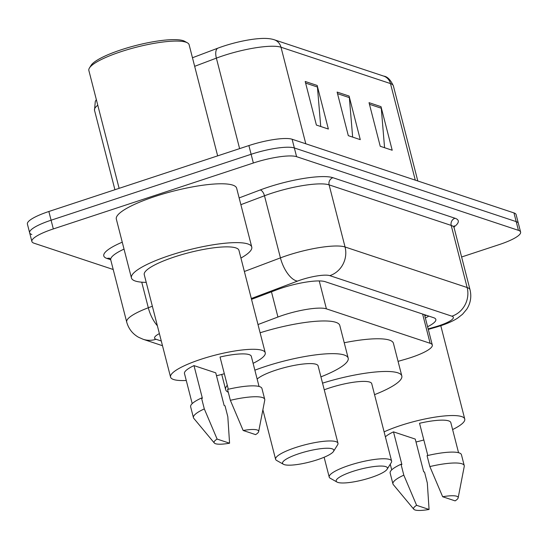 <?xml version="1.0" encoding="UTF-8"?>
<svg xmlns="http://www.w3.org/2000/svg" width="548" height="548" viewBox="0 0 548 548"><rect width="100%" height="100%" fill="white"/><g stroke="black" fill="none" stroke-linecap="round" stroke-linejoin="round"><path stroke-width="0.82" d="M398.067 361.358L405.232 359.296A34.503 7.172 165.6 0 0 410.842 357.57A34.503 7.172 165.6 0 0 432.297 345.014A34.503 7.172 165.6 0 0 430.132 343.295L326.403 308.846A34.503 7.172 165.6 0 0 277.932 317.025L257.998 324.546M427.598 326.718A34.503 7.172 165.6 0 0 435.831 319.429A34.503 7.172 165.6 0 0 433.667 317.71L325.142 281.672A34.503 7.172 165.6 0 0 276.671 289.851L251.525 299.345M428.817 316.1A34.503 7.172 -14.4 0 1 425.358 317.998M113.21 269.5L34.045 243.209A34.503 7.172 -14.4 0 1 31.88 241.49A34.503 7.172 -14.4 0 1 53.327 228.934L253.361 163.003A34.503 7.172 -14.4 0 1 296.591 156.68L518.435 230.345A34.503 7.172 -14.4 0 1 520.6 232.064A34.503 7.172 -14.4 0 1 499.146 244.62L461.615 256.991M31.805 234.496A34.503 7.172 -14.4 0 1 29.64 232.77L27.4 224.057A34.503 7.172 -14.4 0 1 48.854 211.501L248.888 145.569A34.503 7.172 -14.4 0 1 292.111 139.24L513.956 212.912L516.195 221.625A34.503 7.172 -14.4 0 1 518.36 223.351A34.503 7.172 -14.4 0 0 516.195 221.625L294.351 147.96L516.195 221.625L518.435 230.345M248.888 145.569L251.121 154.289A34.503 7.172 -14.4 0 1 294.351 147.96A34.503 7.172 -14.4 0 0 251.121 154.289L51.087 220.214L251.121 154.289L253.361 163.003M29.64 232.77A34.503 7.172 -14.4 0 1 51.087 220.214A34.503 7.172 -14.4 0 0 29.64 232.77L31.88 241.49M305.202 81.481L316.395 125.067L328.362 129.04L317.169 85.454L305.202 81.481M320.731 126.506L317.429 87.009A9.2 8.562 -71.6 0 0 317.169 85.454M369.044 102.675L380.23 146.268L392.204 150.241L381.011 106.654L369.044 102.675M384.573 147.707L381.271 108.209A9.2 8.562 -71.6 0 0 381.011 106.654M337.123 92.078L348.309 135.664L360.283 139.644L349.09 96.051L337.123 92.078M352.652 137.11L349.35 97.606A9.2 8.562 -71.6 0 0 349.09 96.051M192.464 57.752L217.823 48.176A37.723 7.843 -14.4 0 1 260.245 38.538C265.965 38.168 270.616 38.572 274.212 39.744A11.501 10.707 108.4 0 1 281.001 47.224A46.005 9.563 165.6 0 0 216.378 58.129L194.663 66.322M513.956 212.912A34.503 7.172 -14.4 0 1 516.12 214.631L520.6 232.064M384.107 431.872A48.882 10.165 -14.4 0 1 400.437 425.549A48.882 10.165 -14.4 0 1 464.745 419.021A48.882 10.165 -14.4 0 1 452.607 429.57M413.809 509.25L393.3 484.603A36.805 7.651 -14.4 0 1 392.937 483.918A36.805 7.651 -14.4 0 1 403.814 475.157L401.013 464.259L401.89 464.546L393.491 431.858L415.254 439.085L423.652 471.773L424.522 472.068L427.317 482.959L429.07 509.462A23.002 4.781 -14.4 0 1 413.809 509.25A23.002 4.781 -14.4 0 1 416.61 505.325L429.07 509.462M385.388 436.859A34.503 7.172 -14.4 0 1 393.491 431.858M416.61 505.325L403.814 475.157M392.937 483.918L390.142 473.02A36.805 7.651 -14.4 0 1 401.013 464.259M427.817 455.498L419.542 423.275A34.503 7.172 -14.4 0 1 450.819 422.597L458.553 452.71M423.83 439.982A48.882 10.165 -14.4 0 1 416 441.996M442.661 496.741A23.002 4.781 -14.4 0 1 458.155 497.858A23.002 4.781 -14.4 0 1 455.114 500.872L442.661 496.741L429.858 466.574A36.805 7.651 -14.4 0 1 464.238 465.615A36.805 7.651 -14.4 0 1 464.252 466.382L458.155 497.858M429.858 466.574L427.063 455.676A36.805 7.651 -14.4 0 1 461.443 454.717L464.238 465.615M352.631 471.472A26.455 5.501 -14.4 0 1 378.004 466.156A26.455 5.501 -14.4 0 1 387.135 469.225A26.455 5.501 -14.4 0 1 370.982 477.568A26.455 5.501 -14.4 0 1 337.061 482.082A26.455 5.501 -14.4 0 1 352.631 471.472M337.061 482.082L330.28 478.274A32.202 6.692 -14.4 0 1 329.218 477.082A32.202 6.692 -14.4 0 1 349.234 465.362A32.202 6.692 -14.4 0 1 391.601 461.06A32.202 6.692 -14.4 0 1 391.245 462.622L387.135 469.225M391.601 461.06L371.736 383.696A32.202 6.692 165.6 0 0 329.369 387.991A32.202 6.692 165.6 0 0 324.252 389.806M322.546 383.148A63.26 13.152 -14.4 0 1 401.814 375.969A63.26 13.152 -14.4 0 1 374.551 394.656M344.233 342.753A63.26 13.152 -14.4 0 1 393.423 343.281L401.814 375.969M299.002 453.662A26.455 5.501 -14.4 0 1 324.375 448.346A26.455 5.501 -14.4 0 1 333.513 451.415A26.455 5.501 -14.4 0 1 317.361 459.758A26.455 5.501 -14.4 0 1 283.432 464.272A26.455 5.501 -14.4 0 1 299.002 453.662M283.432 464.272L276.658 460.471A32.202 6.692 -14.4 0 1 275.589 459.272A32.202 6.692 -14.4 0 1 295.612 447.552A32.202 6.692 -14.4 0 1 337.972 443.257A32.202 6.692 -14.4 0 1 337.616 444.818L333.513 451.415M337.972 443.257L318.107 365.886A32.202 6.692 165.6 0 0 275.747 370.188A32.202 6.692 165.6 0 0 257.156 379.086M254.868 370.181A63.26 13.152 -14.4 0 1 264.972 366.605A63.26 13.152 -14.4 0 1 348.192 358.166A63.26 13.152 -14.4 0 1 320.923 376.853M260.108 332.78A63.26 13.152 -14.4 0 1 339.794 325.471L348.192 358.166M228.283 392.258A63.26 13.152 -14.4 0 1 225.646 389.628A63.26 13.152 -14.4 0 1 227.297 385.292M119.122 188.341L88.865 70.507A51.759 10.761 -14.4 0 1 89.44 67.993L91.084 65.356A49.457 10.282 -14.4 0 1 121.279 49.758A49.457 10.282 -14.4 0 1 184.703 41.319L187.416 42.84A51.759 10.761 -14.4 0 1 189.129 44.758L217.652 155.865M89.44 67.993A51.759 10.761 -14.4 0 1 121.04 51.67A51.759 10.761 -14.4 0 1 187.416 42.84M146.227 282.371A62.109 12.912 -14.4 0 1 131.438 277.946A62.109 12.912 -14.4 0 1 170.051 255.341A62.109 12.912 -14.4 0 1 251.758 247.052A62.109 12.912 -14.4 0 1 240.921 258.06M131.438 277.946L116.327 219.097A62.109 12.912 -14.4 0 1 154.94 196.499A62.109 12.912 -14.4 0 1 236.647 188.211L251.758 247.052M186.265 380.483A48.882 10.165 -14.4 0 1 170.551 377.086A48.882 10.165 -14.4 0 1 200.938 359.296A48.882 10.165 -14.4 0 1 265.246 352.775A48.882 10.165 -14.4 0 1 253.108 363.324M170.551 377.086L144.247 274.658A48.882 10.165 -14.4 0 1 174.641 256.868A48.882 10.165 -14.4 0 1 238.942 250.34L265.246 352.775M214.302 442.996L193.8 418.357A36.805 7.651 -14.4 0 1 193.437 417.672A36.805 7.651 -14.4 0 1 204.308 408.911L201.513 398.012L202.383 398.3L193.992 365.612L215.754 372.839L224.146 405.527L225.023 405.815L227.817 416.713L229.571 443.209A23.002 4.781 -14.4 0 1 214.302 442.996A23.002 4.781 -14.4 0 1 217.111 439.071L229.571 443.209M192.204 403.623L184.477 373.51A34.503 7.172 -14.4 0 1 193.992 365.612M217.111 439.071L204.308 408.911M193.437 417.672L190.642 406.774A36.805 7.651 -14.4 0 1 201.513 398.012M228.311 389.251L220.036 357.022A34.503 7.172 -14.4 0 1 251.32 356.351L259.046 386.463M224.331 373.736A48.882 10.165 -14.4 0 1 216.501 375.743M243.154 430.488A23.002 4.781 -14.4 0 1 258.656 431.612A23.002 4.781 -14.4 0 1 255.615 434.626L243.154 430.488L230.359 400.321A36.805 7.651 -14.4 0 1 264.739 399.369A36.805 7.651 -14.4 0 1 264.752 400.136L258.656 431.612M230.359 400.321L227.557 389.429A36.805 7.651 -14.4 0 1 261.937 388.47L264.739 399.369M422.618 314.045L430.132 343.295M271.459 291.817L277.932 317.025M319.237 280.939L326.403 308.846M428.159 328.916L435.318 326.855A23.002 4.781 165.6 0 0 439.051 325.704A23.002 4.781 165.6 0 0 451.908 316.189L329.814 275.644A23.002 4.781 165.6 0 0 300.996 279.864A23.002 4.781 165.6 0 0 297.502 281.097L251.313 298.53M244.374 271.493L280.432 257.882A46.005 9.563 -14.4 0 1 287.426 255.416A46.005 9.563 -14.4 0 1 345.055 246.984L467.149 287.529A46.005 9.563 -14.4 0 1 470.04 289.817L454.093 227.708A46.005 9.563 165.6 0 0 451.203 225.413L329.108 184.868A46.005 9.563 165.6 0 0 271.472 193.307A46.005 9.563 165.6 0 0 264.479 195.773L240.873 204.678M239.14 197.924L260.211 189.964A51.759 10.761 -14.4 0 1 332.917 177.703L455.011 218.248A5.754 5.35 -71.6 0 0 451.203 225.413L467.149 287.529A23.002 21.413 108.4 0 1 451.908 316.189M260.211 189.964A5.754 2.63 -110.7 0 1 264.479 195.773L280.432 257.882A23.002 10.528 69.3 0 0 297.502 281.097M455.011 218.248A51.759 10.761 -14.4 0 1 453.984 226.982M110.682 259.697L107.031 258.485A51.759 10.761 -14.4 0 1 122.252 242.182M296.591 156.68L292.111 139.24M53.327 228.934L48.854 211.501M329.814 275.644A23.002 21.413 108.4 0 0 345.055 246.984L329.108 184.868A5.754 5.35 -71.6 0 1 332.917 177.703M124.033 249.107A46.005 9.563 165.6 0 0 110.751 259.923L126.698 322.039A46.005 9.563 -14.4 0 1 148.309 307.764L141.74 282.186M157.372 325.759A23.002 10.528 69.3 0 1 148.309 307.764L152.358 306.229M159.386 333.602A23.002 4.781 165.6 0 0 156.022 339.26L161.283 341.007M109.84 258.361A5.754 5.35 -71.6 0 0 107.031 258.485M156.022 339.26A23.002 21.413 108.4 0 1 143.172 339.294L162.496 345.713M435.318 326.855A23.002 3.089 73.9 0 0 436.078 327.17L428.289 329.41M97.77 105.195A46.005 9.563 165.6 0 0 94.509 110.251L114.916 189.724M217.823 48.176A11.501 5.268 69.3 0 0 216.378 58.129L239.613 148.624M415.281 180.141L390.491 83.584A11.501 10.707 -71.6 0 0 383.696 76.103C387.32 76.521 390.546 79.775 393.375 85.878A46.005 9.563 165.6 0 0 390.491 83.584L281.001 47.224L305.798 143.788M337.534 93.681L349.35 97.606M369.455 104.284L381.271 108.209M305.613 83.084L317.429 87.009M424.823 315.915L426.337 315.278M424.501 314.668L432.297 345.014M436.078 327.17L440.661 325.759C447.915 323.334 453.573 320.779 457.621 318.1L462.539 314.264L466.834 309.12C470.588 303.147 471.657 296.715 470.04 289.817M454.21 225.742L454.093 227.708M110.751 259.923L109.703 258.259M126.698 322.039C128.554 328.718 132.486 333.78 138.473 337.226L143.172 339.294M96.325 99.558L95.284 101.496L94.509 110.251M274.212 39.744L383.696 76.103M393.375 85.878L417.795 180.977M464.745 419.021L440.791 325.718M391.71 469.869L390.251 464.211M329.218 477.082L324.121 457.251M225.646 389.628L221.741 374.435M275.589 459.272L262.882 409.788"/></g></svg>
